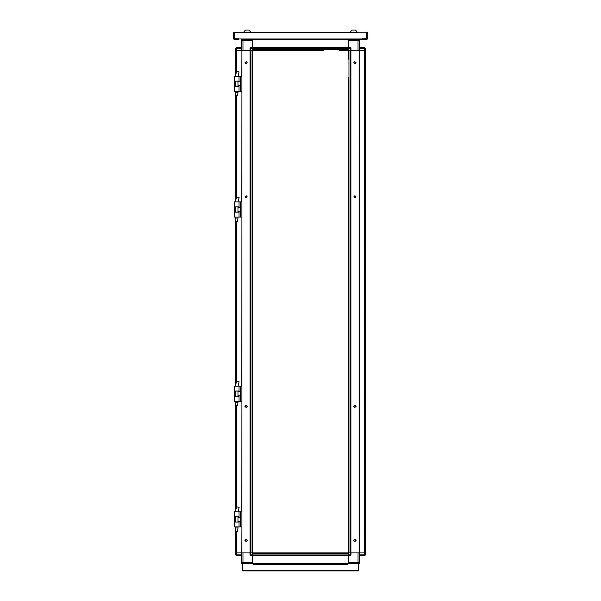 <?xml version="1.0" encoding="UTF-8"?>
<svg xmlns="http://www.w3.org/2000/svg" width="601" height="601" viewBox="0 0 601 601"><rect width="100%" height="100%" fill="white"/><g stroke="black" fill="none" stroke-linecap="round" stroke-linejoin="round"><path stroke-width="0.9" d="M245.456 30.05L243.698 32.259L250.737 32.259L248.979 30.05L245.456 30.05L243.698 32.131L250.737 32.131M285.25 50.274L282.237 50.274M318.763 50.274L315.75 50.274M311.393 50.274L289.607 50.274M323.623 50.274L252.578 50.274L261.458 50.274L252.608 50.274L252.608 552.935L252.578 555.534L250.655 555.534L249.986 554.866L250.655 554.866L250.655 555.534L249.986 554.866L249.986 552.935L348.422 552.935L348.392 77.416M277.377 50.274L261.796 50.274M252.578 47.727L348.422 47.757L252.578 47.757L348.422 47.757L348.422 48.298L252.578 48.298L252.578 49.74L348.422 49.74L348.422 48.298M242.511 39.553L241.775 39.553L241.775 40.643L242.947 39.463L242.947 40.643L252.578 40.643L252.578 50.274L242.947 50.274L242.947 40.643L241.775 40.643L241.775 50.274L249.986 50.274L249.986 48.35L250.655 47.674L252.578 47.674L252.578 39.553L348.422 39.463M241.775 48.35L235.742 48.35L235.742 50.274L241.775 50.274L236.388 50.274L236.388 72.165M348.422 48.35L348.422 47.674L350.345 47.674L350.345 48.35L348.422 48.35L348.422 50.274L339.204 50.274M364.589 552.935L364.589 555.534L359.225 555.534L359.225 554.866L365.258 554.866L365.258 552.935L359.225 552.935L364.612 552.935L364.612 50.274L359.225 50.274L359.225 47.674L364.589 47.674L365.258 48.35L365.258 50.274L359.12 50.274L359.12 552.935L348.422 552.935L348.422 554.866L351.014 554.866L350.345 555.534L348.422 555.534L348.422 554.866M359.225 50.274L359.225 40.552L358.053 40.552L358.053 50.274L339.542 50.274L348.392 50.274L348.392 59.153M250.737 32.259L357.302 32.259L355.544 30.05L352.021 30.05L350.263 32.131L357.302 32.131M242.338 39.553L366.85 39.463L367.354 38.96L367.354 32.77L366.85 32.259L366.85 38.96L362.328 38.967L362.328 39.463L362.328 38.795L366.685 38.795L366.685 32.77L234.315 32.77L234.315 32.259L357.302 32.259M243.698 32.259L234.15 32.259L233.646 32.77L233.646 38.96L234.15 39.463L238.672 39.463L238.672 38.795L234.315 38.795L234.15 32.762L234.15 38.967L362.328 38.96M238.026 402.287L237.523 405.637L235.847 405.637L235.344 402.287L238.026 402.287L238.026 401.258M238.026 527.948L237.523 531.299L235.847 531.299L235.344 527.948L238.026 527.948L238.026 526.927M252.608 83.073L252.608 84.501M252.608 150.092L252.608 151.52M252.608 217.119L252.608 218.539M252.608 249.828L252.608 252.848M252.608 283.341L252.608 286.361M252.608 316.855L252.608 319.867M252.608 350.368L252.608 353.38M252.608 383.874L252.608 386.894M252.608 484.406L252.608 487.426M252.608 144.939L252.608 122.326M252.608 189.345L252.608 185.829L252.608 189.345M252.608 215.819L252.608 216.322M252.608 219.335L252.608 223.692M252.608 245.478L252.608 246.312M252.608 256.364L252.608 253.352L252.608 256.364M252.608 279.826L252.608 282.838L252.608 279.826M252.608 289.877L252.608 286.857L252.608 289.877M252.608 323.391L252.608 320.371L252.608 323.391M252.608 356.896L252.608 353.884L252.608 356.896M252.608 379.516L252.608 380.358M252.608 390.41L252.608 387.397L252.608 390.41M252.608 424.757L252.608 423.923M252.608 491.783L252.608 490.942M252.608 519.429L252.608 520.932M252.608 77.416L252.608 78.258L252.608 77.416M252.608 416.884L252.608 413.871L252.608 416.884M252.608 182.306L252.608 179.293L252.608 182.306M252.608 115.287L252.608 112.267L252.608 115.287M238.026 92.381L237.523 95.732L235.847 95.732L235.847 199.99L235.847 95.732L235.344 92.381L238.026 92.381L238.026 91.36M348.422 563.746L252.578 563.746M359.225 554.866L359.15 50.274L351.014 50.274L351.014 48.35L350.345 48.35L350.345 50.274M236.388 531.299L236.388 552.935L241.88 552.935L241.88 50.274L241.85 76.282L240.272 76.282L240.272 91.36L241.88 91.36L241.85 201.944L240.272 201.944L240.272 217.021L241.88 217.021L241.85 386.18L240.272 386.18L240.272 401.258L241.88 401.258L241.85 511.842L240.272 511.842L240.272 526.927L241.88 526.927L241.85 552.935L249.986 552.935L242.947 552.935L242.947 562.656L252.578 562.656L252.578 555.534L252.578 563.663M235.742 552.935L241.775 552.935L241.775 554.866L235.742 554.866L235.742 552.935L235.742 554.918L236.411 555.534L236.411 552.935M348.422 555.452L252.578 555.452L252.578 554.918L348.422 554.918L348.422 553.476L252.578 553.476L252.578 554.918M234.345 391.041L239.033 391.041L239.033 386.18L234.345 386.18L234.345 391.041M239.033 401.258L234.345 401.258L234.345 396.397L239.033 396.397L239.033 401.258L240.272 401.258M234.345 206.804L239.033 206.804L239.033 201.944L234.345 201.944L234.345 206.804M239.033 217.021L234.345 217.021L234.345 212.168L239.033 212.168L239.033 217.021L240.272 217.021M234.345 516.702L239.033 516.702L239.033 511.842L234.345 511.842L234.345 516.702M239.033 526.927L234.345 526.927L234.345 522.066L239.033 522.066L239.033 526.927L240.272 526.927M238.026 218.05L237.523 221.401L235.847 221.401L235.847 384.227L235.847 221.401L235.344 218.05L238.026 218.05L238.026 217.021M234.345 81.135L239.033 81.135L239.033 76.282L234.345 76.282L234.345 81.135M239.033 91.36L234.345 91.36L234.345 86.499L239.033 86.499L239.033 91.36L240.272 91.36M348.392 520.932L348.392 519.429M348.392 487.426L348.392 484.406M348.392 453.913L348.392 450.9M348.392 420.399L348.392 417.387M348.392 386.097L348.392 384.67M348.392 353.38L348.392 349.865M348.392 319.071L348.392 317.651M348.392 252.052L348.392 250.625M348.392 185.829L348.392 182.809M348.392 152.316L348.392 149.296M348.392 118.803L348.392 115.79M348.392 84.501L348.392 83.073M348.392 491.783L348.392 490.942M348.392 457.429L348.392 458.27L348.392 457.429M348.392 423.923L348.392 424.757L348.392 423.923M348.392 391.251L348.392 390.41M348.392 356.896L348.392 357.738L348.392 356.896M348.392 324.224L348.392 323.391M348.392 289.877L348.392 290.711M348.392 278.984L348.392 279.826M348.392 257.205L348.392 256.364M348.392 246.312L348.392 245.478M348.392 189.345L348.392 211.965M348.392 179.293L348.392 178.452L348.392 179.293M348.392 155.832L348.392 156.673L348.392 155.832M348.392 145.78L348.392 144.939L348.392 145.78M348.392 122.326L348.392 123.16L348.392 122.326M348.392 112.267L348.392 111.433L348.392 112.267M348.392 89.647L348.392 88.813M348.392 544.055L348.392 542.049M348.392 283.341L348.392 284.138M348.392 286.857L348.392 286.361L348.392 286.857M348.392 383.874L348.392 383.37M348.392 387.397L348.392 386.894M252.578 48.35L249.986 48.35L249.986 50.274M236.411 50.274L236.411 47.674L241.775 47.674L236.411 47.674L235.742 48.35L235.885 47.93M250.655 50.274L250.655 47.674L249.986 48.35M365.115 47.93L365.258 48.35L359.225 48.35M358.053 39.463L358.053 40.552L348.422 40.552L348.422 47.674L348.422 39.553M359.12 40.057L359.225 47.674L364.589 47.674L364.589 50.274M348.422 563.663L348.422 555.534L348.422 562.574L359.225 562.574L359.225 552.935M350.345 552.935L350.345 555.534L351.014 554.866L351.014 552.935L358.053 552.935L358.053 563.746L359.225 562.574L359.075 563.152M241.775 552.935L241.775 562.656L242.947 562.656L242.947 563.746M246.072 407.501L244.9 406.329L246.072 405.157L247.244 406.329L246.072 407.501M246.072 541.546L244.9 540.374L246.072 539.195L247.244 540.374L246.44 541.486M246.072 195.708L244.9 196.888L246.072 198.06L247.244 196.888L246.072 195.708M246.072 61.67L244.9 62.842L246.072 64.014L247.244 62.842L246.44 61.73M354.928 195.708L356.1 196.888L354.928 198.06L353.756 196.888L354.928 195.708M354.928 61.67L356.1 62.842L354.928 64.014L353.756 62.842L354.56 61.73M354.928 407.501L356.1 406.329L354.928 405.157L353.756 406.329L354.928 407.501M354.928 541.546L356.1 540.374L354.928 539.195L353.756 540.374L354.56 541.486M235.742 50.274L235.742 49.74M322.782 50.274L319.266 50.274L322.782 50.274M315.247 50.274L312.227 50.274L315.247 50.274M288.773 50.274L285.753 50.274L288.773 50.274M281.734 50.274L278.218 50.274L281.734 50.274M351.014 50.274L351.014 48.35L350.345 47.674M362.328 39.463L358.489 39.463L359.225 40.552M358.662 39.553L359.225 39.553L359.113 40.057M238.672 39.463L238.672 38.967M238.034 386.18L239.13 381.763L236.606 381.154L235.998 383.633L236.606 381.154M238.034 511.842L239.13 507.424L236.606 506.816L235.998 509.302L236.606 506.816M250.091 50.274L250.091 552.935M235.847 552.935L235.847 527.948L235.847 552.935M235.847 509.896L235.847 402.287L235.847 509.896M235.847 74.329L235.847 50.274L235.847 74.329M252.067 50.274L250.625 50.274L250.625 552.935L252.067 552.935L252.067 50.274M252.608 211.965L252.608 190.179M252.608 278.984L252.608 257.205M252.608 312.497L252.608 290.711M252.608 413.03L252.608 391.251M252.608 518.716L252.608 517.919M252.608 78.258L252.608 81.774L252.608 78.258M252.608 85.793L252.608 88.813L252.608 85.793M252.608 145.78L252.608 148.793L252.608 145.78M252.608 152.819L252.608 155.832L252.608 152.819M252.608 313.331L252.608 316.351L252.608 313.331M252.608 346.845L252.608 349.865L252.608 346.845M252.608 447.377L252.608 450.397L252.608 447.377M252.608 454.416L252.608 457.429L252.608 454.416M252.608 480.89L252.608 483.903L252.608 480.89M252.608 514.403L252.608 517.416L252.608 514.403M252.608 521.435L252.608 524.958L252.608 521.435M252.608 544.055L252.608 552.935L252.608 544.055M252.608 59.153L252.608 61.167M252.608 420.399L252.608 419.603M252.608 418.183L252.608 417.387M252.608 185.829L252.608 185.033M252.608 183.606L252.608 182.809M252.608 118.803L252.608 118.006M252.608 116.586L252.608 115.79M238.034 76.282L239.13 71.865L236.606 71.249L235.998 73.735L236.606 71.249M365.115 555.286L364.589 555.534M358.489 563.663L359.225 563.663L359.067 563.16M236.411 555.534L241.775 555.534L236.411 555.534L235.742 554.866M242.511 563.746L241.88 563.152M347.663 563.746L358.226 563.746L358.219 570.95L242.781 570.95L242.774 563.746L253.337 563.746L253.337 564.249L347.663 564.249L347.663 563.746L253.337 563.746M242.105 570.447L242.105 563.746L242.609 563.746L242.609 570.447L242.105 570.447L242.616 570.95L242.609 570.447L358.384 570.447L358.384 570.95L358.895 570.447L358.391 570.447L358.391 563.746L358.895 563.746L358.895 570.447M242.616 570.95L254.17 570.95M347.581 552.935L253.419 552.935M346.83 570.95L358.384 570.95M242.338 563.663L241.775 563.663L241.887 563.16M234.435 391.041L234.435 396.397M239.033 386.18L240.272 386.18M234.435 206.804L234.435 212.168M239.033 201.944L240.272 201.944M234.435 516.702L234.435 522.066M239.033 511.842L240.272 511.842M238.034 201.944L239.13 197.526L236.606 196.918L235.998 199.397L236.606 196.918M365.153 552.935L365.153 50.274M252.608 222.858L252.608 219.838M234.435 81.135L234.435 86.499M239.033 76.282L240.272 76.282M350.909 50.274L350.909 552.935L350.909 50.274M348.933 552.935L350.375 552.935L350.375 50.274L348.933 50.274L348.933 552.935M348.392 424.757L348.392 446.543M348.392 156.673L348.392 178.452M348.392 123.16L348.392 144.939M348.392 285.565L348.392 286.361M348.392 517.919L348.392 518.716M348.422 39.516L252.578 39.516M235.359 386.18L235.998 383.633L235.352 386.18M235.359 511.842L235.998 509.302L235.352 511.842M250.061 50.274L250.061 552.935M236.388 507.732L236.388 405.637M236.388 382.071L236.388 221.401M236.388 197.834L236.388 95.732M235.359 76.282L235.998 73.735L235.352 76.282M250.655 552.935L250.655 554.866L252.578 554.866M252.578 563.693L348.422 563.693M252.578 555.482L348.422 555.482M235.359 201.944L235.998 199.404L235.352 201.944M350.939 552.935L350.939 50.274M352.021 30.05L350.263 32.131M235.344 402.287L235.344 401.258M235.344 396.397L235.344 391.041M238.026 396.397L238.026 391.041M235.344 527.948L235.344 526.927M235.344 522.066L235.344 516.702M238.026 522.066L238.026 516.702M235.344 92.381L235.344 91.36M235.344 86.499L235.344 81.135M238.026 86.499L238.026 81.135M238.026 391.709L240.272 391.709M238.026 395.728L240.272 395.728M238.026 207.473L240.272 207.473M238.026 211.492L240.272 211.492M238.026 517.371L240.272 517.371M238.026 521.398L240.272 521.398M235.344 218.05L235.344 217.021M235.344 212.168L235.344 206.804M238.026 212.168L238.026 206.804M238.026 81.811L240.272 81.811M238.026 85.83L240.272 85.83"/></g></svg>
